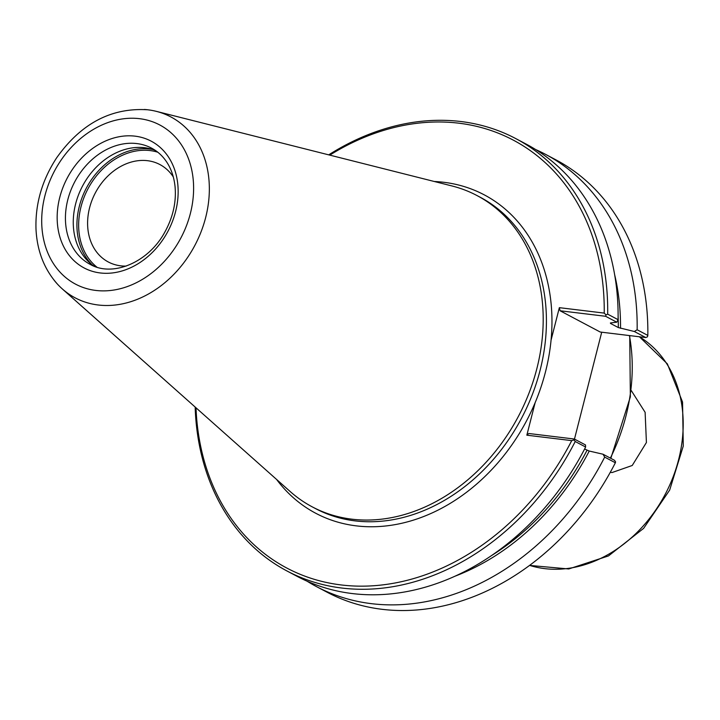 <?xml version="1.0" encoding="UTF-8"?>
<svg xmlns="http://www.w3.org/2000/svg" width="720" height="720" viewBox="0 0 720 720"><rect width="100%" height="100%" fill="white"/><g stroke="black" fill="none" stroke-linecap="round" stroke-linejoin="round"><path stroke-width="1.08" d="M631.233 390.501L645.12 412.317L646.416 442.512L632.232 465.489L611.982 472.572L610.299 472.284M126.117 266.094A55.116 43.776 117.9 0 1 120.69 265.824A55.116 43.776 117.9 0 1 108.297 261.972A55.116 43.776 117.9 0 1 95.409 192.771A55.116 43.776 117.9 0 1 159.885 164.547A55.116 43.776 117.9 0 1 173.313 176.958M535.59 149.517A244.593 194.256 117.9 0 1 545.301 154.224L555.975 159.876A244.593 194.256 117.9 0 1 647.829 335.421L647.442 336.825L645.759 337.545L600.228 332.028L560.088 310.77L605.61 316.287L616.77 322.2L610.416 322.947L610.524 323.433L618.3 327.555L634.329 331.497L645.759 337.545M610.416 322.947L610.524 323.433A228.915 181.809 117.9 0 0 610.524 322.929M647.829 335.421L637.146 329.769L634.329 331.497M615.366 462.771L604.683 457.11L603.045 454.23L614.475 460.287L615.573 461.871L615.366 462.771A244.593 194.256 117.9 0 1 327.06 592.2L316.377 586.548A244.593 194.256 117.9 0 1 307.026 581.166M601.713 332.208L574.47 439.101M604.683 457.11A244.593 194.256 117.9 0 1 316.377 586.548M574.119 439.929L575.217 441.513L585.63 447.021L585.486 444.933L574.326 439.029L574.119 439.929L571.725 440.631A242.082 192.267 117.9 0 1 346.689 585.522A242.082 192.267 117.9 0 1 196.002 407.799M574.326 439.029L528.804 433.503L526.842 435.186L571.725 440.631M603.045 454.23L589.239 451.035L584.604 449.019M585.63 447.021A244.593 194.256 117.9 0 1 297.324 576.459L286.911 570.942A244.593 194.256 117.9 0 1 195.165 407.052M575.217 441.513A244.593 194.256 117.9 0 1 286.911 570.942M526.842 435.186L535.131 402.687A180.126 143.055 117.9 0 1 276.579 479.439M434.34 181.503A180.126 143.055 117.9 0 1 443.817 182.286A180.126 143.055 117.9 0 1 551.061 340.164L559.35 307.665L604.224 313.101A242.082 192.267 117.9 0 0 329.796 155.124M616.77 322.2L618.093 319.68L607.68 314.163L605.997 314.883L605.61 316.287M328.707 154.854A244.593 194.256 117.9 0 1 515.835 138.627L526.239 144.135A244.593 194.256 117.9 0 1 618.093 319.68M605.997 314.883L604.224 313.101M560.088 310.77L559.35 307.665M515.835 138.627A244.593 194.256 117.9 0 1 607.68 314.163M545.301 154.224A244.593 194.256 117.9 0 1 637.146 329.769M551.061 340.164A180.126 143.055 117.9 0 1 535.131 402.687M94.095 266.175A65.727 52.2 117.9 0 1 75.609 203.967A65.727 52.2 117.9 0 1 155.376 150.435M144.378 109.458A102.339 81.279 117.9 0 1 147.897 109.8A102.339 81.279 117.9 0 1 149.607 110.025A102.339 81.279 117.9 0 1 156.339 111.366A102.339 81.279 117.9 0 1 205.686 217.422A102.339 81.279 117.9 0 1 62.325 288.927A102.339 81.279 117.9 0 1 57.429 284.112A102.339 81.279 117.9 0 1 54.027 280.107M156.348 111.357L451.98 185.958A176.112 139.869 117.9 0 1 477.045 195.579A176.112 139.869 117.9 0 1 536.895 368.469A176.112 139.869 117.9 0 1 312.228 506.853A176.112 139.869 117.9 0 1 290.178 491.526L62.316 288.936M629.424 335.565A175.23 139.167 117.9 0 1 625.977 415.926A175.23 139.167 117.9 0 1 610.371 458.109M614.619 274.554A230.166 182.799 117.9 0 1 620.523 328.302M587.016 450.288A228.915 181.809 117.9 0 1 491.463 555.615M618.12 316.431A228.915 181.809 117.9 0 1 618.3 327.555M589.239 451.035A230.166 182.799 117.9 0 1 454.869 576.252M477.045 195.579L480.285 197.289A176.112 139.869 117.9 0 1 540.126 370.179A176.112 139.869 117.9 0 1 315.459 508.563L312.228 506.853M529.551 565.416L568.728 568.962L608.472 555.93L643.617 528.372L669.672 490.059L683.271 446.049L682.551 402.066L667.359 363.879L639.423 336.78A127.44 101.214 117.9 0 1 678.636 459.576A127.44 101.214 117.9 0 1 529.614 565.38M96.966 267.183A65.727 52.2 117.9 0 1 81 206.82A65.727 52.2 117.9 0 1 150.075 150.57A65.727 52.2 117.9 0 1 157.824 152.235M91.899 264.582A66.978 53.199 117.9 0 1 79.317 206.334A66.978 53.199 117.9 0 1 149.706 149.022A66.978 53.199 117.9 0 1 152.829 149.508M90.117 264.339A65.727 52.2 117.9 0 1 67.779 199.818A65.727 52.2 117.9 0 1 136.854 143.577A65.727 52.2 117.9 0 1 151.632 148.167C157.905 151.506 163.08 156.357 167.157 162.729C171.504 169.605 174.141 177.633 175.077 186.813C176.4 202.104 173.025 217.125 164.943 231.894C148.401 262.737 112.455 277.362 90.117 264.339M59.724 197.532A71.721 56.961 117.9 0 1 135.09 136.161A71.721 56.961 117.9 0 1 175.59 211.581A71.721 56.961 117.9 0 1 100.224 272.952A71.721 56.961 117.9 0 1 59.724 197.532M44.919 195.732A90.045 71.514 117.9 0 1 139.545 118.683A90.045 71.514 117.9 0 1 190.395 213.372A90.045 71.514 117.9 0 1 95.769 290.43A90.045 71.514 117.9 0 1 44.919 195.732M629.739 335.601L630.36 396.855L610.821 458.352M57.438 284.103C44.244 269.298 37.098 251.001 36 229.194C35.181 203.922 42.066 180.135 56.637 157.833C81.045 123.426 111.429 107.406 147.789 109.791L149.607 110.034"/></g></svg>
